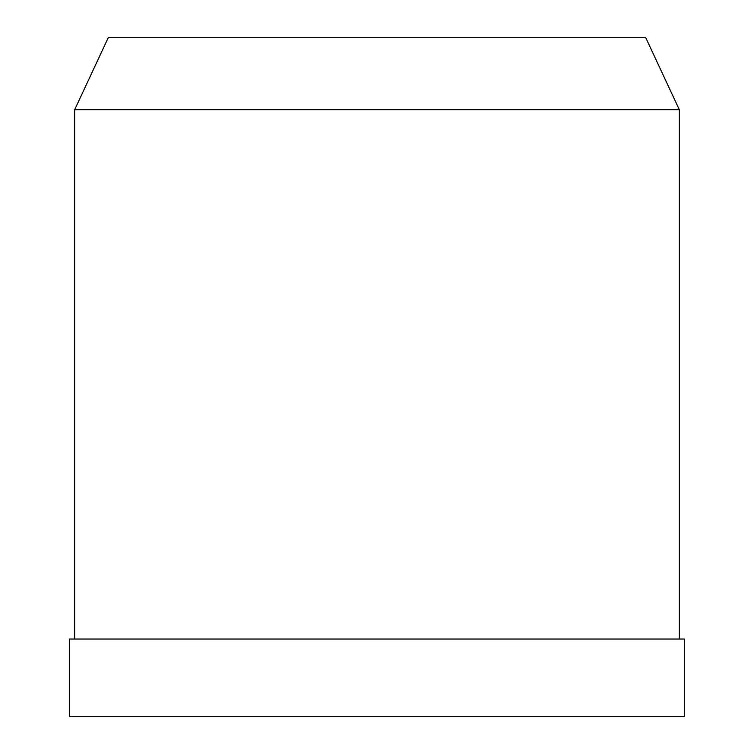 <?xml version="1.0" encoding="UTF-8"?>
<svg xmlns="http://www.w3.org/2000/svg" width="754" height="754" viewBox="0 0 754 754"><rect width="100%" height="100%" fill="white"/><g stroke="black" fill="none" stroke-linecap="round" stroke-linejoin="round"><path stroke-width="1.13" d="M645.754 37.7L108.246 37.7L74.655 109.745L679.345 109.745L645.754 37.7M684.387 639.034L69.613 639.034L69.613 716.3L684.387 716.3L684.387 639.034M74.655 639.034L74.655 109.745M679.345 639.034L679.345 109.745"/></g></svg>
